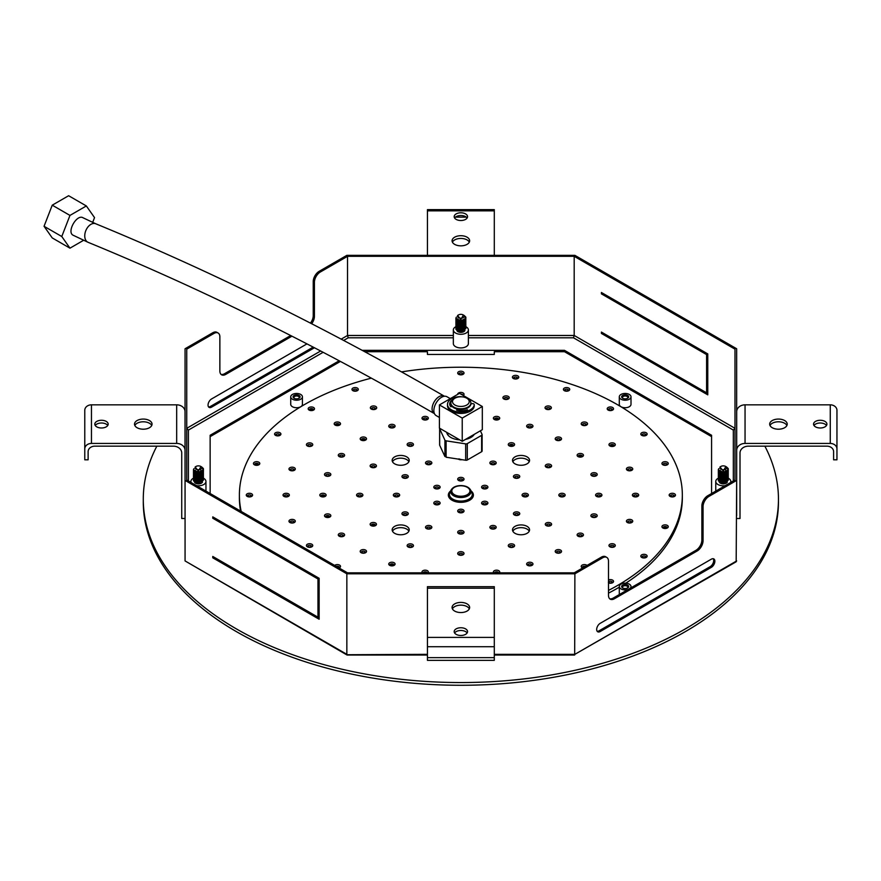 <?xml version="1.0" encoding="UTF-8"?>
<svg xmlns="http://www.w3.org/2000/svg" width="881" height="881" viewBox="0 0 881 881"><rect width="100%" height="100%" fill="white"/><g stroke="black" fill="none" stroke-linecap="round" stroke-linejoin="round"><path stroke-width="1.32" d="M459.651 439.806A14.206 8.204 180 0 1 450.819 437.439A14.206 8.204 180 0 1 446.711 432.34M474.286 434.333A14.206 8.204 180 0 1 465.531 439.388M439.707 428.298A1.674 0.969 0 0 0 439.619 428.607A1.674 0.969 0 0 0 439.674 428.86L444.916 440.159A1.674 0.969 0 0 0 446.105 440.841L465.675 443.87A1.674 0.969 0 0 0 467.293 443.617L481.621 435.346A1.674 0.969 0 0 0 482.105 434.663A1.674 0.969 0 0 0 482.05 434.421L480.376 430.809M444.916 441.524L446.105 440.841L446.105 457.217L465.675 460.245L465.675 443.87M482.05 450.797A1.674 0.969 180 0 1 482.105 451.039A1.674 0.969 180 0 1 481.621 451.722L467.293 460.003A1.674 0.969 180 0 1 465.675 460.245M439.674 428.86L439.674 445.235A1.674 0.969 180 0 1 439.619 444.982A1.674 0.969 180 0 1 439.674 444.74M439.674 445.235L444.916 456.534L444.916 440.159M454.948 398.201L453.77 398.884A10.032 5.793 0 0 0 450.83 402.98A10.032 5.793 0 0 0 457.03 408.332A10.032 5.793 0 0 0 467.954 407.077A10.032 5.793 0 0 0 470.895 402.98A10.032 5.793 0 0 0 467.954 398.884L466.776 398.201A8.358 4.823 0 0 0 454.948 398.201A8.358 4.823 0 0 0 454.959 405.029A8.358 4.823 0 0 0 466.776 405.029A8.358 4.823 0 0 0 466.776 398.201M470.872 403.322A10.032 5.793 180 0 1 470.895 403.663A10.032 5.793 180 0 1 467.954 407.76A10.032 5.793 180 0 1 457.03 409.004A10.032 5.793 180 0 1 450.83 403.663A10.032 5.793 180 0 1 450.852 403.322M450.907 405.7A10.032 5.793 0 0 0 450.863 406.791A10.869 6.277 180 0 1 451.468 400.525L451.7 400.624M461.38 396.802A1.674 0.969 0 0 0 460.378 396.626A13.369 7.72 0 0 0 447.493 404.346A13.369 7.72 0 0 0 460.62 412.066A13.369 7.72 0 0 0 474.231 404.621A1.674 0.969 0 0 0 473.383 403.751A1.674 0.969 0 0 0 471.643 403.784M467.47 409.764A10.869 6.277 180 0 1 456.622 410.117M474.231 404.621L474.231 405.987A13.369 7.72 180 0 1 460.62 413.431A13.369 7.72 180 0 1 447.493 405.712L447.493 404.346M462.228 418.09L482.314 406.493L459.508 393.322L439.41 404.919L462.228 418.09L462.228 441.293L439.41 428.122L439.41 404.919M482.314 406.493L482.314 429.697L462.228 441.293M451.435 401.009A10.869 6.277 120 0 0 450.786 401.218M439.41 417.473L436.106 415.557A10.869 6.277 -60 0 1 434.443 406.857A10.869 6.277 -60 0 1 441.535 397.276A10.869 6.277 -60 0 1 446.975 396.736L450.279 398.653M83.067 217.794C76.768 213.753 66.35 232.309 73.233 235.282L88.1 242.319A10.032 6.552 -67.7 0 1 84.906 233.894A10.032 6.552 -67.7 0 1 90.897 224.358A10.032 6.552 -67.7 0 1 95.721 223.763L83.067 217.794M92.648 222.464L94.531 217.607L86.349 205.956L69.962 215.416L61.78 236.515L69.962 248.167L83.508 240.348M69.962 215.416L52.243 205.174L68.619 195.725L86.349 205.956M52.243 205.174L44.05 226.285L52.243 237.925L69.962 248.167M61.78 236.515L44.05 226.285M447.966 435.082A12.951 7.477 180 0 1 447.911 434.366L447.911 433.034M621.645 396.835A3.513 2.026 0 0 0 622.669 398.267A3.513 2.026 0 0 0 627.635 398.267A3.513 2.026 0 0 0 626.49 394.963A3.513 2.026 0 0 0 621.645 396.835M625.147 393.455A5.848 3.381 180 0 1 631.005 396.835A5.848 3.381 180 0 1 625.147 400.216A5.848 3.381 180 0 1 619.299 396.835A5.848 3.381 180 0 1 625.147 393.455M293.065 396.835A3.513 2.026 0 0 0 294.089 398.267A3.513 2.026 0 0 0 299.055 398.267A3.513 2.026 0 0 0 297.921 394.963A3.513 2.026 0 0 0 293.065 396.835M296.578 393.455A5.848 3.381 180 0 1 302.425 396.835A5.848 3.381 180 0 1 296.578 400.216A5.848 3.381 180 0 1 290.73 396.835A5.848 3.381 180 0 1 296.578 393.455M621.645 586.537A3.513 2.026 0 0 0 622.669 587.968A3.513 2.026 0 0 0 627.635 587.968A3.513 2.026 0 0 0 626.49 584.665A3.513 2.026 0 0 0 621.645 586.537M628.23 589.411A5.848 3.381 180 0 1 622.305 589.488A5.848 3.381 180 0 1 619.299 586.537A5.848 3.381 180 0 1 625.147 583.156A5.848 3.381 180 0 1 631.005 586.537A5.848 3.381 180 0 1 630.124 588.31M778.452 499.197L778.452 501.928A317.589 183.358 180 0 1 460.862 685.275A317.589 183.358 180 0 1 143.284 501.928L143.284 499.197A317.589 183.358 0 0 0 460.862 682.555A317.589 183.358 0 0 0 778.452 499.197A317.589 183.358 0 0 0 764.873 446.16M619.365 594.532A5.848 3.381 180 0 1 619.299 594.047L619.299 586.537M631.005 396.835L631.005 404.346A5.848 3.381 180 0 1 625.147 407.727A5.848 3.381 180 0 1 619.299 404.346L619.299 396.835M302.425 396.835L302.425 404.346A5.848 3.381 180 0 1 296.578 407.727A5.848 3.381 180 0 1 290.73 404.346L290.73 396.835M737.353 408.993A317.589 183.358 0 0 0 736.659 408.277M185.065 408.277A317.589 183.358 0 0 0 184.371 408.993M156.851 446.16A317.589 183.358 0 0 0 143.284 499.197M623.01 588.145A2.676 1.542 180 0 1 622.482 587.22A2.676 1.542 180 0 1 625.147 585.678A2.676 1.542 180 0 1 627.823 587.22A2.676 1.542 180 0 1 627.294 588.145M294.43 398.443A2.676 1.542 180 0 1 293.902 397.518A2.676 1.542 180 0 1 296.578 395.976A2.676 1.542 180 0 1 299.254 397.518A2.676 1.542 180 0 1 298.725 398.443M623.01 398.443A2.676 1.542 180 0 1 622.482 397.518A2.676 1.542 180 0 1 625.147 395.976A2.676 1.542 180 0 1 627.823 397.518A2.676 1.542 180 0 1 627.294 398.443M723.29 465.873A3.348 1.927 180 0 1 725.658 466.434A3.348 1.927 180 0 1 725.658 469.166A3.348 1.927 180 0 1 720.922 469.166A3.348 1.927 180 0 1 720.922 466.434A3.348 1.927 180 0 1 723.29 465.873M726.186 466.754L728.158 469.859L723.29 472.348L718.279 469.804L718.764 468.659M726.605 478.405L720.438 478.901M724.81 482.942L719.634 481.279M719.656 481.191L726.957 482.171M721.759 483.702L723.29 483.625M723.29 480.894L725.515 481.301M725.933 481.455L726.605 481.775M720.449 479.914L723.29 479.528M728.191 479.407L728.301 480.035L723.29 483.273L718.279 480.718L718.422 480.09M718.444 480.035L718.929 479.407M718.984 479.352L719.986 478.724M720.107 478.669L723.29 478.163M723.29 476.797L725.801 477.304M725.933 477.359L727.078 477.987M727.155 478.042L727.794 478.669M727.827 478.724L728.18 479.352M728.191 478.042L728.301 478.669L723.29 481.907L718.279 479.352L718.422 478.724M728.191 476.676L728.301 477.304L723.29 480.541L718.279 477.987L718.422 477.359M720.438 474.452L725.504 474.474M725.933 474.628L726.605 474.958M728.191 475.311L728.301 475.938L723.29 479.176L718.279 476.621L718.422 475.993M718.444 475.938L718.929 475.311M728.191 473.945L728.301 474.573L723.29 477.81L718.279 475.255L718.422 474.628M718.444 474.573L718.929 473.945M720.449 473.086L723.29 472.701M720.449 471.72L725.801 471.853M725.933 471.897L727.078 472.524M727.155 472.579L727.794 473.207M727.827 473.262L728.18 473.89M728.191 472.579L728.301 473.207L723.29 476.445L718.279 473.89L718.422 473.262M718.444 473.207L718.929 472.579M718.984 472.524L719.986 471.897M725.669 470.432L727.078 471.159M727.155 471.214L727.794 471.842M727.827 471.897L728.18 472.524M728.191 471.214L728.301 471.842L723.29 475.079L718.279 472.524L718.422 471.897M718.444 471.842L718.929 471.214M718.984 471.17L720.184 470.454M728.18 469.804L728.301 470.487L723.29 473.714L718.279 471.17L718.422 470.531M720.922 466.434L719.997 466.974L723.29 471.016L725.823 466.545M728.158 469.859A5.011 2.896 0 0 0 728.301 469.166A5.011 2.896 0 0 0 728.158 468.483L726.583 466.985M718.279 469.848L723.29 472.458C726.902 472.029 728.521 470.707 728.158 468.483M718.279 471.214L723.29 473.824L728.301 470.586M720.306 470.509L719.645 470.806M718.279 472.579L723.29 475.189L728.301 471.897M718.279 473.945L723.29 476.555L728.301 473.262M718.279 475.311L723.29 477.92L728.301 474.628M718.279 476.676L723.29 479.286L728.301 476.048L728.18 475.366M723.29 475.542L720.548 475.883M720.107 476.048L719.05 476.676M718.984 476.731L718.467 477.359M718.444 477.414L718.279 478.097L723.29 480.652L728.301 477.359M718.279 479.407L723.29 482.006L728.301 478.724M718.279 480.773L723.29 483.372L728.301 480.145L728.18 479.462M723.29 480.993L720.559 481.345M720.107 481.5L719.215 481.995M724.16 483.812L723.29 483.724M460.862 314.363A3.348 1.927 180 0 1 463.23 314.935A3.348 1.927 180 0 1 463.23 317.656A3.348 1.927 180 0 1 458.494 317.656A3.348 1.927 180 0 1 458.494 314.935A3.348 1.927 180 0 1 460.862 314.363M463.758 315.244L465.73 318.349L460.862 320.849L455.851 318.294L456.336 317.149M458.131 330.056L462.943 330.045M458.131 331.421L462.954 331.399M459.331 332.192L460.862 332.115M460.862 329.384L463.087 329.791M463.505 329.946L464.177 330.265M458.021 328.404L460.862 328.018M465.774 327.897L465.873 328.525L460.862 331.763L455.851 329.208L455.995 328.58M456.017 328.525L456.501 327.897M456.556 327.842L457.569 327.214M457.691 327.159L460.862 326.653M460.862 325.287L463.373 325.794M463.505 325.849L464.661 326.477M464.728 326.532L465.366 327.159M465.41 327.214L465.752 327.842M465.774 326.532L465.873 327.159L460.862 330.397L455.851 327.842L455.995 327.214M465.774 325.166L465.873 325.794L460.862 329.031L455.851 326.477L455.995 325.849M458.021 322.942L463.087 322.964M463.505 323.118L464.188 323.448M465.774 323.801L465.873 324.428L460.862 327.666L455.851 325.111L455.995 324.483M456.017 324.428L456.501 323.801M465.774 322.435L465.873 323.063L460.862 326.3L455.851 323.745L455.995 323.118M456.017 323.063L456.501 322.435M457.691 321.697L460.862 321.191M465.774 321.069L465.873 321.697L460.862 324.935L455.851 322.38L455.995 321.752M456.017 321.697L456.501 321.069M456.556 321.014L457.569 320.387M458.021 320.21L460.862 319.836M465.774 319.704L465.873 320.343L460.862 323.569L455.851 321.014L455.995 320.387M456.017 320.343L456.501 319.704M456.556 319.66L457.757 318.944M465.752 318.294L465.873 318.977L460.862 322.204L455.851 319.66L455.995 319.021M458.494 314.935L457.569 315.464L460.862 319.506L463.395 315.035M465.73 318.349A5.011 2.896 0 0 0 465.873 317.656A5.011 2.896 0 0 0 465.73 316.973L464.155 315.475M455.851 318.393L460.862 320.948C464.474 320.519 466.093 319.197 465.73 316.973M455.851 319.704L460.862 322.314L465.873 319.021M457.878 318.999L457.228 319.296M455.851 321.069L460.862 323.679L465.873 320.387M455.851 322.435L460.862 325.045L465.873 321.752M455.851 323.801L460.862 326.411L465.873 323.118M455.851 325.166L460.862 327.776L465.873 324.538L465.752 323.856M455.851 326.532L460.862 329.142L465.873 325.849M455.851 327.897L460.862 330.496L465.873 327.214M455.851 329.263L460.862 331.862L465.873 328.58M460.862 329.483L458.131 329.835M457.691 329.99L456.799 330.485M198.434 465.873A3.348 1.927 180 0 1 200.802 466.434A3.348 1.927 180 0 1 200.802 469.166A3.348 1.927 180 0 1 196.078 469.166A3.348 1.927 180 0 1 196.078 466.434A3.348 1.927 180 0 1 198.434 465.873M201.331 466.754L203.313 469.859L198.434 472.348L193.424 469.804L193.908 468.659M196.904 483.702L198.434 483.625M198.434 480.894L200.659 481.301M201.088 481.455L201.749 481.775M195.593 479.914L198.434 479.528M203.346 479.407L203.456 480.035L198.434 483.273L193.424 480.718L193.567 480.09M193.6 480.035L194.084 479.407M194.139 479.352L195.142 478.724M195.263 478.669L198.434 478.163M198.434 476.797L200.956 477.304M201.088 477.359L202.234 477.987M202.3 478.042L202.938 478.669M202.982 478.724L203.324 479.352M203.346 478.042L203.456 478.669L198.434 481.907L193.424 479.352L193.567 478.724M203.346 476.676L203.456 477.304L198.434 480.541L193.424 477.987L193.567 477.359M195.593 474.452L200.659 474.474M201.088 474.628L201.76 474.958M203.346 475.311L203.456 475.938L198.434 479.176L193.424 476.621L193.567 475.993M193.6 475.938L194.084 475.311M203.346 473.945L203.456 474.573L198.434 477.81L193.424 475.255L193.567 474.628M193.6 474.573L194.084 473.945M195.593 473.086L198.434 472.701M203.346 472.579L203.456 473.207L198.434 476.445L193.424 473.89L193.567 473.262M193.6 473.207L194.084 472.579M194.139 472.524L195.142 471.897M195.593 471.72L198.434 471.335M200.824 470.432L202.234 471.159M202.3 471.214L202.938 471.842M202.982 471.897L203.324 472.524M203.346 471.214L203.456 471.842L198.434 475.079L193.424 472.524L193.567 471.897M193.6 471.842L194.084 471.214M194.139 471.17L195.329 470.454M203.335 469.804L203.456 470.487L198.434 473.714L193.424 471.17L193.567 470.531M196.078 466.434L195.142 466.974L198.434 471.016L200.967 466.545M203.313 469.859A5.011 2.896 0 0 0 203.456 469.166A5.011 2.896 0 0 0 203.313 468.483L201.727 466.985M193.424 469.848L198.434 472.458C202.046 472.029 203.676 470.707 203.313 468.483M193.424 471.214L198.434 473.824L203.456 470.586M195.45 470.509L194.8 470.806M193.424 472.579L198.434 475.189L203.456 471.897M193.424 473.945L198.434 476.555L203.456 473.262M193.424 475.311L198.434 477.92L203.456 474.628M193.424 476.676L198.434 479.286L203.456 475.993M198.434 475.542L195.703 475.883M193.424 478.042L198.434 480.652L203.456 477.359M193.424 479.407L198.434 482.006L203.456 478.724M193.424 480.773L198.434 483.372L203.456 480.09M198.434 480.993L195.714 481.345M195.263 481.5L194.371 481.995M199.315 483.812L198.434 483.724M711.584 493.514L711.584 435.269L564.501 350.341L564.501 351.706L711.584 436.635M364.712 351.706L427.439 351.706L427.439 354.437L494.296 354.437L494.296 351.706L494.296 354.437M494.296 351.706L564.501 351.706M564.501 350.341L362.179 350.341M210.141 436.635L340.396 361.43M210.141 493.514L210.141 435.269L339.163 360.781M346.85 255.347L574.886 255.347L736.659 348.755L736.659 480.409L708.963 496.399L707.773 495.717L734.985 480.002L734.985 349.151L574.192 256.316L347.532 256.316L320.321 272.02L319.142 271.348L346.85 255.347M601.404 293.858L602.582 293.175L707.773 353.909L707.773 394.853L601.404 333.436L601.404 332.071L706.595 392.805L706.595 354.591L601.404 293.858L601.404 292.492L707.773 353.909L706.595 354.591M707.773 392.122L706.595 391.439M601.404 333.436L602.582 332.754L707.773 393.488M574.192 654.726L736.175 561.781L736.659 480.409M347.532 572.848L574.192 572.848L601.404 557.133L602.582 557.816L574.886 573.806L346.85 573.806L185.065 480.409L185.065 348.755L212.773 332.754L213.951 333.436L186.739 349.151L186.739 480.002L347.532 572.848M212.773 518.237L213.951 517.554L319.142 578.288L319.142 619.233L212.773 557.816L212.773 556.451L317.964 617.185L317.964 578.971L212.773 518.237L212.773 516.872L319.142 578.288L317.964 578.971M319.142 616.502L317.964 615.819M212.773 557.816L213.951 557.133L319.142 617.867M320.64 351.001L186.739 428.309L186.739 349.151M719.975 479.98A4.174 2.412 180 0 1 721.759 479.209M722.277 479.11A4.174 2.412 180 0 1 723.929 479.066M724.49 479.143A4.174 2.412 180 0 1 726.01 479.616M727.376 481.94A4.174 2.412 180 0 1 723.951 483.834A4.174 2.412 180 0 1 719.667 482.656M728.235 478.185A7.522 4.339 180 0 1 730.812 481.455A7.522 4.339 180 0 1 730.558 482.568M725.217 485.651A7.522 4.339 180 0 1 715.768 481.455A7.522 4.339 180 0 1 718.279 478.218M457.845 328.283A4.174 2.412 180 0 1 459.331 327.699M459.849 327.6A4.174 2.412 180 0 1 461.501 327.556M462.062 327.633A4.174 2.412 180 0 1 463.582 328.106M464.959 330.43A4.174 2.412 180 0 1 461.523 332.324A4.174 2.412 180 0 1 457.25 331.157M465.818 326.675A7.522 4.339 180 0 1 468.384 329.946A7.522 4.339 180 0 1 460.862 334.284A7.522 4.339 180 0 1 453.341 329.946A7.522 4.339 180 0 1 455.851 326.708M195.13 479.98A4.174 2.412 180 0 1 196.904 479.209M197.432 479.11A4.174 2.412 180 0 1 199.073 479.066M199.646 479.143A4.174 2.412 180 0 1 201.154 479.616M202.531 481.94A4.174 2.412 180 0 1 199.106 483.834A4.174 2.412 180 0 1 194.822 482.656M203.39 478.185A7.522 4.339 180 0 1 205.956 481.455A7.522 4.339 180 0 1 196.518 485.651M191.166 482.568A7.522 4.339 180 0 1 190.913 481.455A7.522 4.339 180 0 1 193.435 478.218M613.22 598.078L695.957 550.306L697.135 550.988L614.398 598.761L613.22 598.078A8.358 4.823 -60 0 1 609.674 598.761M291.941 336.179L225.767 374.381L224.589 373.698L290.686 335.54M314.429 347.764L211.583 407.132L210.405 406.449L313.184 347.114M306.962 343.887L211.583 398.95A5.011 2.896 120 0 0 208.312 403.366A5.011 2.896 120 0 0 209.083 407.385A5.011 2.896 120 0 0 211.583 407.132M453.341 335.474L347.532 335.474L347.532 256.316M314.418 282.261L314.418 316.378L313.229 315.695L313.229 281.579L314.418 282.261A8.358 4.823 -60 0 1 320.321 272.02M311.665 323.745A8.358 4.823 120 0 0 314.418 316.378M213.951 333.436A8.358 4.823 -60 0 1 218.136 333.029A8.358 4.823 -60 0 1 219.865 336.85L219.865 370.967A8.358 4.823 120 0 0 221.594 374.799A8.358 4.823 120 0 0 225.767 374.381M614.398 598.761A8.358 4.823 120 0 1 610.225 599.168A8.358 4.823 120 0 1 608.496 595.347L608.496 561.23A8.358 4.823 -60 0 0 606.767 557.398L605.577 556.715A8.358 4.823 120 0 0 601.404 557.133M701.871 540.075L701.871 505.958L703.049 506.641L703.049 540.758L701.871 540.075A8.358 4.823 -60 0 1 695.957 550.306M711.319 567.364L600.225 631.512L599.036 630.829L710.141 566.681L711.319 567.364A5.011 2.896 120 0 0 714.601 562.948A5.011 2.896 120 0 0 713.83 558.928A5.011 2.896 120 0 0 711.319 559.182L600.225 623.319A5.011 2.896 120 0 0 596.944 627.746A5.011 2.896 120 0 0 597.714 631.765A5.011 2.896 120 0 0 600.225 631.512M703.049 506.641A8.358 4.823 -60 0 1 708.963 496.399M697.135 550.988A8.358 4.823 120 0 0 703.049 540.758M602.582 557.816A8.358 4.823 -60 0 1 606.767 557.398M574.676 655.012L574.886 573.806M346.85 573.806L346.85 654.33L185.065 560.933L185.065 480.409M210.405 406.449A5.011 2.896 -60 0 1 208.555 406.923M218.136 333.029L216.946 332.346A8.358 4.823 120 0 0 212.773 332.754M224.589 373.698A8.358 4.823 -60 0 1 221.043 374.381M313.229 315.695A8.358 4.823 -60 0 1 310.442 323.107M319.142 271.348A8.358 4.823 120 0 0 313.229 281.579M468.384 329.946L468.384 343.59A7.522 4.339 180 0 1 460.862 347.929A7.522 4.339 180 0 1 453.341 343.59L453.341 329.946M713.17 558.708A5.011 2.896 -60 0 1 713.236 562.816A5.011 2.896 -60 0 1 710.141 566.681M599.036 630.829A5.011 2.896 -60 0 1 597.197 631.292M707.773 495.717A8.358 4.823 120 0 0 701.871 505.958M734.985 480.002L734.985 428.309L733.322 430.071L733.322 480.971M734.985 428.309L574.192 335.474L574.192 256.316M91.459 443.429L91.459 404.831A6.685 5.462 180 0 0 84.774 410.293L84.774 448.892A6.685 5.462 0 0 1 91.459 443.429L176.674 443.429A8.358 6.828 -0 0 1 185.032 450.257L185.032 411.658A8.358 6.828 180 0 0 176.674 404.831L176.674 443.429M84.774 410.293L84.774 459.805L88.122 459.805L88.122 451.623L88.122 459.805M185.065 518.491L181.728 518.491L181.728 452.988A8.358 6.828 180 0 0 173.37 446.16L94.807 446.16A6.685 5.462 180 0 0 88.122 451.623M185.065 515.77L185.032 450.257M830.265 404.831L830.265 443.429A6.685 5.462 -0 0 1 836.95 448.892L836.95 410.293A6.685 5.462 180 0 0 830.265 404.831L745.051 404.831A8.358 6.828 180 0 0 736.692 411.658L736.692 450.257A8.358 6.828 -0 0 1 745.051 443.429L745.051 404.831M836.95 410.293L836.95 459.805L833.602 459.805L833.602 451.623L833.602 459.805M736.659 515.77L736.692 450.257M494.296 210.856L494.296 209.634L427.439 209.634L427.439 210.856L494.296 210.856L494.296 255.347M427.439 351.706L427.439 354.437M427.439 255.347L427.439 210.856M736.659 518.491L740.007 518.491L740.007 452.988A8.358 6.828 180 0 1 748.365 446.16L826.918 446.16A6.685 5.462 180 0 1 833.602 451.623M427.439 657.644L427.439 660.354L494.296 660.354L494.296 657.644L427.439 657.644L427.439 646.72L494.296 646.72L494.296 657.644M469.32 608.848A8.777 5.066 0 0 0 460.862 605.148A8.777 5.066 0 0 0 452.416 608.848M454.607 632.976A6.685 3.865 180 0 1 460.862 630.488A6.685 3.865 180 0 1 467.117 632.976M460.862 235.712A8.777 5.066 180 0 1 469.639 240.777A8.777 5.066 180 0 1 460.862 245.843A8.777 5.066 180 0 1 452.085 240.777A8.777 5.066 180 0 1 460.862 235.712M460.862 220.514A6.685 3.865 0 0 0 467.547 216.649A6.685 3.865 0 0 0 460.862 212.795A6.685 3.865 0 0 0 454.178 216.649A6.685 3.865 0 0 0 460.862 220.514M778.452 419.07A8.777 5.066 180 0 1 787.218 424.135A8.777 5.066 180 0 1 778.452 429.201A8.777 5.066 180 0 1 769.675 424.135A8.777 5.066 180 0 1 778.452 419.07M820.233 427.99A6.685 3.865 0 0 0 826.918 424.135A6.685 3.865 0 0 0 820.233 420.27A6.685 3.865 0 0 0 813.548 424.135A6.685 3.865 0 0 0 820.233 427.99M830.265 443.429L745.051 443.429M143.284 419.07A8.777 5.066 180 0 1 152.05 424.135A8.777 5.066 180 0 1 143.284 429.201A8.777 5.066 180 0 1 134.507 424.135A8.777 5.066 180 0 1 143.284 419.07M101.491 427.99A6.685 3.865 0 0 0 108.176 424.135A6.685 3.865 0 0 0 101.491 420.27A6.685 3.865 0 0 0 94.807 424.135A6.685 3.865 0 0 0 101.491 427.99M91.459 404.831L176.674 404.831M151.73 425.501A8.777 5.066 0 0 0 143.284 421.79A8.777 5.066 0 0 0 134.826 425.501M95.236 425.501A6.685 3.865 180 0 1 101.491 423.001A6.685 3.865 180 0 1 107.746 425.501M786.898 425.501A8.777 5.066 0 0 0 778.452 421.79A8.777 5.066 0 0 0 769.994 425.501M813.978 425.501A6.685 3.865 180 0 1 820.233 423.001A6.685 3.865 180 0 1 826.488 425.501M469.32 242.143A8.777 5.066 0 0 0 460.862 238.443A8.777 5.066 0 0 0 452.416 242.143M454.607 218.014A6.685 3.865 180 0 1 460.862 215.515A6.685 3.865 180 0 1 467.117 218.014M494.296 646.72L494.296 586.669L427.439 586.669L427.439 588.211L494.296 588.211M185.065 477.161L185.032 411.658M460.862 602.417A8.777 5.066 180 0 1 469.639 607.483A8.777 5.066 180 0 1 460.862 612.548A8.777 5.066 180 0 1 452.085 607.483A8.777 5.066 180 0 1 460.862 602.417M460.862 635.476A6.685 3.865 0 0 0 467.547 631.611A6.685 3.865 0 0 0 460.862 627.757A6.685 3.865 0 0 0 454.178 631.611A6.685 3.865 0 0 0 460.862 635.476M494.296 637.404L427.439 637.404L427.439 588.211M427.439 637.404L427.439 646.72M836.95 448.892L836.95 459.805M186.739 428.309L186.739 480.002L186.739 428.309L188.413 430.071L323.118 352.301M468.384 335.474L574.192 335.474L573.498 337.797L733.322 430.071M341.178 339.141L347.532 335.474L348.226 337.797L453.341 337.797M347.532 654.726L427.439 654.33M347.048 655.012L185.065 560.933M313.008 410.017A3.645 2.103 0 0 0 309.694 410.017M241.207 511.454A221.472 127.866 180 0 1 239.39 495.1A221.472 127.866 180 0 1 371.341 378.147M401.538 371.903A221.472 127.866 180 0 1 682.335 495.1A221.472 127.866 180 0 1 608.496 590.413M240.59 511.09A221.472 127.866 180 0 1 239.39 497.831L239.39 495.1M682.335 495.1L682.335 497.831A221.472 127.866 180 0 1 625.774 583.178M619.299 587.175A221.472 127.866 180 0 1 608.496 593.144M548.819 467.503A1.993 1.156 0 0 0 548.445 467.481A1.993 1.156 0 0 0 548.07 467.503M511.795 446.138A1.993 1.156 0 0 0 511.432 446.116A1.993 1.156 0 0 0 511.057 446.138M525.594 496.697A1.993 1.156 0 0 0 525.219 496.675A1.993 1.156 0 0 0 524.845 496.697M396.879 496.697A1.993 1.156 0 0 0 396.516 496.675A1.993 1.156 0 0 0 396.142 496.697M328.04 476.092A1.993 1.156 0 0 0 327.666 476.07A1.993 1.156 0 0 0 327.291 476.092M323.338 496.697A1.993 1.156 0 0 0 322.964 496.675A1.993 1.156 0 0 0 322.589 496.697M328.04 517.301A1.993 1.156 0 0 0 327.666 517.279A1.993 1.156 0 0 0 327.291 517.301M373.654 525.891A1.993 1.156 0 0 0 373.291 525.869A1.993 1.156 0 0 0 372.916 525.891M309.969 547.123A1.993 1.156 0 0 0 309.594 547.101A1.993 1.156 0 0 0 309.22 547.123M363.732 552.993A1.993 1.156 0 0 0 363.357 552.971A1.993 1.156 0 0 0 362.983 552.993M410.678 547.255A1.993 1.156 0 0 0 410.304 547.244A1.993 1.156 0 0 0 409.929 547.255M461.237 533.853A1.993 1.156 0 0 0 460.862 533.831A1.993 1.156 0 0 0 460.488 533.853M644.352 557.739A1.993 1.156 0 0 0 643.978 557.717A1.993 1.156 0 0 0 643.604 557.739M599.135 496.697A1.993 1.156 0 0 0 598.761 496.675A1.993 1.156 0 0 0 598.386 496.697M635.906 496.697A1.993 1.156 0 0 0 635.531 496.675A1.993 1.156 0 0 0 635.157 496.697M610.753 410.381A1.993 1.156 0 0 0 610.379 410.359A1.993 1.156 0 0 0 610.004 410.381M584.753 425.391A1.993 1.156 0 0 0 584.378 425.369A1.993 1.156 0 0 0 584.004 425.391M558.741 440.401A1.993 1.156 0 0 0 558.378 440.379A1.993 1.156 0 0 0 558.003 440.401M548.577 409.368A1.993 1.156 0 0 0 548.202 409.346A1.993 1.156 0 0 0 547.828 409.368M496.928 419.797A1.993 1.156 0 0 0 496.554 419.774A1.993 1.156 0 0 0 496.179 419.797M425.545 419.797A1.993 1.156 0 0 0 425.171 419.774A1.993 1.156 0 0 0 424.796 419.797M548.819 525.891A1.993 1.156 0 0 0 548.445 525.869A1.993 1.156 0 0 0 548.07 525.891M461.237 374.623A1.993 1.156 0 0 0 460.862 374.601A1.993 1.156 0 0 0 460.488 374.623M562.364 496.697A1.993 1.156 0 0 0 561.99 496.675A1.993 1.156 0 0 0 561.615 496.697M515.958 378.786A1.993 1.156 0 0 0 515.594 378.764A1.993 1.156 0 0 0 515.22 378.786M506.443 399.291A1.993 1.156 0 0 0 506.068 399.269A1.993 1.156 0 0 0 505.694 399.291M509.427 445.478A1.993 1.156 180 0 1 511.432 444.343A1.993 1.156 180 0 1 513.425 445.478L511.432 446.149L509.427 445.489M485.123 488.735A1.993 1.156 0 0 0 484.748 488.713A1.993 1.156 0 0 0 484.374 488.735M485.123 504.659A1.993 1.156 0 0 0 484.748 504.637A1.993 1.156 0 0 0 484.374 504.659M461.237 512.621A1.993 1.156 0 0 0 460.862 512.599A1.993 1.156 0 0 0 460.488 512.621M437.35 504.659A1.993 1.156 0 0 0 436.976 504.637A1.993 1.156 0 0 0 436.602 504.659M494.56 419.136A1.993 1.156 180 0 1 496.554 418.001A1.993 1.156 180 0 1 498.547 419.136L496.554 419.808L494.56 419.158M437.35 488.735A1.993 1.156 0 0 0 436.976 488.713A1.993 1.156 0 0 0 436.602 488.735M461.237 480.773A1.993 1.156 0 0 0 460.862 480.751A1.993 1.156 0 0 0 460.488 480.773M566.957 390.977A1.993 1.156 0 0 0 566.582 390.955A1.993 1.156 0 0 0 566.208 390.977M530.186 427.748A1.993 1.156 0 0 0 529.811 427.726A1.993 1.156 0 0 0 529.437 427.748M493.415 464.518A1.993 1.156 0 0 0 493.041 464.496A1.993 1.156 0 0 0 492.666 464.518M516.971 478.119A1.993 1.156 0 0 0 516.596 478.097A1.993 1.156 0 0 0 516.222 478.119M516.971 515.275A1.993 1.156 0 0 0 516.596 515.253A1.993 1.156 0 0 0 516.222 515.275M644.352 435.655A1.993 1.156 0 0 0 643.978 435.643A1.993 1.156 0 0 0 643.604 435.655M493.415 528.875A1.993 1.156 0 0 0 493.041 528.853A1.993 1.156 0 0 0 492.666 528.875M610.137 445.621A1.993 1.156 180 0 1 612.13 444.476A1.993 1.156 180 0 1 614.134 445.621L612.13 446.293L610.137 445.632M429.058 528.875A1.993 1.156 0 0 0 428.684 528.853A1.993 1.156 0 0 0 428.309 528.875M578.288 456.226A1.993 1.156 180 0 1 580.282 455.092A1.993 1.156 180 0 1 582.286 456.226L580.282 456.909L578.288 456.248M405.502 515.275A1.993 1.156 0 0 0 405.128 515.253A1.993 1.156 0 0 0 404.764 515.275M594.433 476.092A1.993 1.156 0 0 0 594.058 476.07A1.993 1.156 0 0 0 593.695 476.092M629.959 470.597A1.993 1.156 0 0 0 629.585 470.575A1.993 1.156 0 0 0 629.21 470.597M405.502 478.119A1.993 1.156 0 0 0 405.128 478.097A1.993 1.156 0 0 0 404.764 478.119M665.474 465.102A1.993 1.156 0 0 0 665.1 465.08A1.993 1.156 0 0 0 664.726 465.102M429.058 464.518A1.993 1.156 0 0 0 428.684 464.496A1.993 1.156 0 0 0 428.309 464.518M672.677 496.697A1.993 1.156 0 0 0 672.313 496.675A1.993 1.156 0 0 0 671.939 496.697M410.678 446.138A1.993 1.156 0 0 0 410.304 446.116A1.993 1.156 0 0 0 409.929 446.138M392.287 427.748A1.993 1.156 0 0 0 391.913 427.726A1.993 1.156 0 0 0 391.538 427.748M373.896 409.368A1.993 1.156 0 0 0 373.533 409.346A1.993 1.156 0 0 0 373.159 409.368M594.433 517.301A1.993 1.156 0 0 0 594.058 517.279A1.993 1.156 0 0 0 593.695 517.301M355.517 390.977A1.993 1.156 0 0 0 355.142 390.955A1.993 1.156 0 0 0 354.768 390.977M629.959 522.796A1.993 1.156 0 0 0 629.585 522.774A1.993 1.156 0 0 0 629.21 522.796M309.352 409.72A1.993 1.156 180 0 1 311.345 408.586A1.993 1.156 180 0 1 313.35 409.72L311.345 410.392L309.352 409.731M663.107 527.631A1.993 1.156 180 0 1 665.1 526.497A1.993 1.156 180 0 1 667.104 527.631L665.1 528.314L663.107 527.653M278.121 435.655A1.993 1.156 0 0 0 277.746 435.643A1.993 1.156 0 0 0 277.372 435.655M335.353 424.73A1.993 1.156 180 0 1 337.357 423.596A1.993 1.156 180 0 1 339.35 424.73L337.357 425.402L335.353 424.752M612.504 547.123A1.993 1.156 0 0 0 612.13 547.101A1.993 1.156 0 0 0 611.755 547.123M361.353 439.74A1.993 1.156 180 0 1 363.357 438.606A1.993 1.156 180 0 1 365.351 439.74L363.357 440.412L361.353 439.762M580.656 536.507A1.993 1.156 0 0 0 580.282 536.485A1.993 1.156 0 0 0 579.918 536.507M341.817 456.887A1.993 1.156 0 0 0 341.443 456.865A1.993 1.156 0 0 0 341.068 456.887M558.741 552.993A1.993 1.156 0 0 0 558.378 552.971A1.993 1.156 0 0 0 558.003 552.993M309.969 446.271A1.993 1.156 0 0 0 309.594 446.26A1.993 1.156 0 0 0 309.22 446.271M254.631 464.441A1.993 1.156 180 0 1 256.624 463.307A1.993 1.156 180 0 1 258.618 464.441L256.624 465.113L254.631 464.463M610.753 583.013A1.993 1.156 0 0 0 610.379 583.002A1.993 1.156 0 0 0 610.004 583.013M292.514 470.597A1.993 1.156 0 0 0 292.14 470.575A1.993 1.156 0 0 0 291.776 470.597M373.654 467.503A1.993 1.156 0 0 0 373.291 467.481A1.993 1.156 0 0 0 372.916 467.503M360.109 496.697A1.993 1.156 0 0 0 359.734 496.675A1.993 1.156 0 0 0 359.36 496.697M320.97 496.036A1.993 1.156 180 0 1 322.964 494.902A1.993 1.156 180 0 1 324.957 496.036L322.964 496.719L320.97 496.058M286.567 496.697A1.993 1.156 0 0 0 286.193 496.675A1.993 1.156 0 0 0 285.818 496.697M530.186 565.646A1.993 1.156 0 0 0 529.811 565.624A1.993 1.156 0 0 0 529.437 565.646M249.797 496.697A1.993 1.156 0 0 0 249.422 496.675A1.993 1.156 0 0 0 249.048 496.697M511.795 547.255A1.993 1.156 0 0 0 511.432 547.244A1.993 1.156 0 0 0 511.057 547.255M292.514 522.796A1.993 1.156 0 0 0 292.14 522.774A1.993 1.156 0 0 0 291.776 522.796M325.673 516.64A1.993 1.156 180 0 1 327.666 515.506A1.993 1.156 180 0 1 329.659 516.64L327.666 517.323L325.673 516.662M461.237 555.085A1.993 1.156 0 0 0 460.862 555.063A1.993 1.156 0 0 0 460.488 555.085M371.286 525.23A1.993 1.156 180 0 1 373.291 524.096A1.993 1.156 180 0 1 375.284 525.23L373.291 525.902L371.286 525.252M341.817 536.507A1.993 1.156 0 0 0 341.443 536.485A1.993 1.156 0 0 0 341.068 536.507M389.92 564.985A1.993 1.156 180 0 1 391.913 563.851A1.993 1.156 180 0 1 393.906 564.985L391.913 565.657L389.92 565.007M408.883 531.21A8.524 4.923 0 0 0 400.69 527.653A8.524 4.923 0 0 0 392.497 531.21M400.69 534.767A8.524 4.923 180 0 1 392.166 529.844A8.524 4.923 180 0 1 400.69 524.922A8.524 4.923 180 0 1 409.213 529.844A8.524 4.923 180 0 1 400.69 534.767M408.883 461.721A8.524 4.923 0 0 0 400.69 458.164A8.524 4.923 0 0 0 392.497 461.721M400.69 465.278A8.524 4.923 180 0 1 392.166 460.356A8.524 4.923 180 0 1 400.69 455.433A8.524 4.923 180 0 1 409.213 460.356A8.524 4.923 180 0 1 400.69 465.278M529.228 461.721A8.524 4.923 0 0 0 521.034 458.164A8.524 4.923 0 0 0 512.852 461.721M521.034 465.278A8.524 4.923 180 0 1 512.511 460.356A8.524 4.923 180 0 1 521.034 455.433A8.524 4.923 180 0 1 529.558 460.356A8.524 4.923 180 0 1 521.034 465.278M529.228 531.21A8.524 4.923 0 0 0 521.034 527.653A8.524 4.923 0 0 0 512.852 531.21M521.034 534.767A8.524 4.923 180 0 1 512.511 529.844A8.524 4.923 180 0 1 521.034 524.922A8.524 4.923 180 0 1 529.558 529.844A8.524 4.923 180 0 1 521.034 534.767M309.451 409.379A4.141 2.39 180 0 1 313.251 409.379M467.293 460.003L467.293 443.617M481.621 435.346L481.621 451.722M434.432 413.63L434.157 413.475A10.032 5.793 -60 0 1 432.626 405.436A10.032 5.793 -60 0 1 439.179 396.593A10.032 5.793 -60 0 1 444.189 396.098C327.468 328.723 211.319 271.282 95.721 223.763M736.659 560.933L574.886 654.33L494.296 654.33M468.384 337.797L573.498 337.797M343.645 340.44L348.226 337.797M188.413 480.971L188.413 430.071M455.444 217.122L466.28 217.122M548.445 524.096A1.993 1.156 180 0 1 550.438 525.23L548.445 525.902L546.44 525.219A1.993 1.156 180 0 1 548.445 524.096M548.445 526.122A3.172 1.828 0 0 0 551.187 523.38A3.172 1.828 0 0 0 545.702 523.38A3.172 1.828 0 0 0 548.445 526.122M460.862 372.828A1.993 1.156 180 0 1 462.855 373.962L460.862 374.634L458.869 373.985A1.993 1.156 180 0 1 460.862 372.828M460.862 374.854A3.172 1.828 0 0 0 463.604 372.112A3.172 1.828 0 0 0 458.12 372.112A3.172 1.828 0 0 0 460.862 374.854M561.99 494.902A1.993 1.156 180 0 1 563.983 496.036L561.99 496.719L559.986 496.036A1.993 1.156 180 0 1 561.99 494.902M561.99 496.928A3.172 1.828 0 0 0 564.732 494.186A3.172 1.828 0 0 0 559.248 494.186A3.172 1.828 0 0 0 561.99 496.928M515.594 376.991A1.993 1.156 180 0 1 517.587 378.125L515.594 378.797L513.59 378.114A1.993 1.156 180 0 1 515.594 376.991M515.594 379.017A3.172 1.828 0 0 0 518.336 376.264A3.172 1.828 0 0 0 512.852 376.264A3.172 1.828 0 0 0 515.594 379.017M548.445 465.708A1.993 1.156 180 0 1 550.438 466.842L548.445 467.525L546.44 466.842A1.993 1.156 180 0 1 548.445 465.708M548.445 467.734A3.172 1.828 0 0 0 551.187 464.992A3.172 1.828 0 0 0 545.702 464.992A3.172 1.828 0 0 0 548.445 467.734M506.068 397.496A1.993 1.156 180 0 1 508.073 398.63L506.068 399.302L504.075 398.641A1.993 1.156 180 0 1 506.068 397.496M506.068 399.522A3.172 1.828 0 0 0 508.811 396.78A3.172 1.828 0 0 0 503.326 396.78A3.172 1.828 0 0 0 506.068 399.522M511.432 446.37A3.172 1.828 0 0 0 514.174 443.628A3.172 1.828 0 0 0 508.689 443.628A3.172 1.828 0 0 0 511.432 446.37M460.785 394.06A1.993 1.156 180 0 1 460.862 394.06A1.993 1.156 180 0 1 462.855 395.195L462.833 395.239M463.23 395.47A3.172 1.828 0 0 0 461.908 392.53A3.172 1.828 0 0 0 457.702 394.358M484.748 486.94A1.993 1.156 180 0 1 486.741 488.074L484.748 488.757L482.744 488.074A1.993 1.156 180 0 1 484.748 486.94M484.748 488.966A3.172 1.828 0 0 0 487.49 486.224A3.172 1.828 0 0 0 482.006 486.224A3.172 1.828 0 0 0 484.748 488.966M484.748 502.864A1.993 1.156 180 0 1 486.741 503.998L484.748 504.67L482.744 503.987A1.993 1.156 180 0 1 484.748 502.864M484.748 504.89A3.172 1.828 0 0 0 487.49 502.148A3.172 1.828 0 0 0 482.006 502.148A3.172 1.828 0 0 0 484.748 504.89M425.171 418.001A1.993 1.156 180 0 1 427.164 419.136L425.171 419.808L423.177 419.125A1.993 1.156 180 0 1 425.171 418.001M425.171 420.028A3.172 1.828 0 0 0 427.913 417.286A3.172 1.828 0 0 0 422.428 417.286A3.172 1.828 0 0 0 425.171 420.028M460.862 510.826A1.993 1.156 180 0 1 462.855 511.96L460.862 512.632L458.869 511.949A1.993 1.156 180 0 1 460.862 510.826M460.862 512.852A3.172 1.828 0 0 0 463.604 510.11A3.172 1.828 0 0 0 458.12 510.11A3.172 1.828 0 0 0 460.862 512.852M436.976 502.864A1.993 1.156 180 0 1 438.98 503.998L436.976 504.67L434.983 503.987A1.993 1.156 180 0 1 436.976 502.864M436.976 504.89A3.172 1.828 0 0 0 439.718 502.148A3.172 1.828 0 0 0 434.234 502.148A3.172 1.828 0 0 0 436.976 504.89M496.554 420.028A3.172 1.828 0 0 0 499.296 417.286A3.172 1.828 0 0 0 493.812 417.286A3.172 1.828 0 0 0 496.554 420.028M436.976 486.94A1.993 1.156 180 0 1 438.98 488.074L436.976 488.757L434.983 488.074A1.993 1.156 180 0 1 436.976 486.94M436.976 488.966A3.172 1.828 0 0 0 439.718 486.224A3.172 1.828 0 0 0 434.234 486.224A3.172 1.828 0 0 0 436.976 488.966M548.202 407.573A1.993 1.156 180 0 1 550.196 408.707L548.202 409.379L546.198 408.718A1.993 1.156 180 0 1 548.202 407.573M548.202 409.599A3.172 1.828 0 0 0 550.944 406.846A3.172 1.828 0 0 0 545.46 406.846A3.172 1.828 0 0 0 548.202 409.599M460.862 478.978A1.993 1.156 180 0 1 462.855 480.112L460.862 480.795L458.869 480.112A1.993 1.156 180 0 1 460.862 478.978M460.862 481.004A3.172 1.828 0 0 0 463.604 478.262A3.172 1.828 0 0 0 458.12 478.262A3.172 1.828 0 0 0 460.862 481.004M566.582 389.182A1.993 1.156 180 0 1 568.586 390.316L566.582 390.988L564.589 390.338A1.993 1.156 180 0 1 566.582 389.182M566.582 391.208A3.172 1.828 0 0 0 569.324 388.466A3.172 1.828 0 0 0 563.84 388.466A3.172 1.828 0 0 0 566.582 391.208M458.45 459.133A3.172 1.828 0 0 0 460.862 459.772A3.172 1.828 0 0 0 461.93 459.673M529.811 425.952A1.993 1.156 180 0 1 531.805 427.087L529.811 427.77L527.818 427.087A1.993 1.156 180 0 1 529.811 425.952M529.811 427.979A3.172 1.828 0 0 0 532.553 425.237A3.172 1.828 0 0 0 527.069 425.237A3.172 1.828 0 0 0 529.811 427.979M493.041 462.723A1.993 1.156 180 0 1 495.034 463.858L493.041 464.54L491.036 463.858A1.993 1.156 180 0 1 493.041 462.723M493.041 464.75A3.172 1.828 0 0 0 495.783 462.007A3.172 1.828 0 0 0 490.299 462.007A3.172 1.828 0 0 0 493.041 464.75M558.378 438.606A1.993 1.156 180 0 1 560.371 439.74L558.378 440.412L556.374 439.74A1.993 1.156 180 0 1 558.378 438.606M558.378 440.632A3.172 1.828 0 0 0 561.12 437.89A3.172 1.828 0 0 0 555.636 437.89A3.172 1.828 0 0 0 558.378 440.632M516.596 476.324A1.993 1.156 180 0 1 518.59 477.458L516.596 478.141L514.592 477.458A1.993 1.156 180 0 1 516.596 476.324M516.596 478.35A3.172 1.828 0 0 0 519.338 475.608A3.172 1.828 0 0 0 513.854 475.608A3.172 1.828 0 0 0 516.596 478.35M584.378 423.596A1.993 1.156 180 0 1 586.372 424.73L584.378 425.402L582.374 424.752A1.993 1.156 180 0 1 584.378 423.596M584.378 425.622A3.172 1.828 0 0 0 587.12 422.88A3.172 1.828 0 0 0 581.636 422.88A3.172 1.828 0 0 0 584.378 425.622M525.219 494.902A1.993 1.156 180 0 1 527.212 496.036L525.219 496.719L523.215 496.036A1.993 1.156 180 0 1 525.219 494.902M525.219 496.928A3.172 1.828 0 0 0 527.961 494.186A3.172 1.828 0 0 0 522.477 494.186A3.172 1.828 0 0 0 525.219 496.928M610.379 408.586A1.993 1.156 180 0 1 612.372 409.72L610.379 410.392L608.375 409.709A1.993 1.156 180 0 1 610.379 408.586M610.379 410.612A3.172 1.828 0 0 0 613.121 407.87A3.172 1.828 0 0 0 607.637 407.87A3.172 1.828 0 0 0 610.379 410.612M516.596 513.48A1.993 1.156 180 0 1 518.59 514.614L516.596 515.286L514.592 514.603A1.993 1.156 180 0 1 516.596 513.48M516.596 515.506A3.172 1.828 0 0 0 519.338 512.764A3.172 1.828 0 0 0 513.854 512.764A3.172 1.828 0 0 0 516.596 515.506M643.978 433.859A1.993 1.156 180 0 1 645.971 435.005L643.978 435.677L641.985 434.994A1.993 1.156 180 0 1 643.978 433.859M643.978 435.886A3.172 1.828 0 0 0 646.72 433.144A3.172 1.828 0 0 0 641.236 433.144A3.172 1.828 0 0 0 643.978 435.886M493.041 527.08A1.993 1.156 180 0 1 495.034 528.215L493.041 528.886L491.036 528.204A1.993 1.156 180 0 1 493.041 527.08M493.041 529.107A3.172 1.828 0 0 0 495.783 526.364A3.172 1.828 0 0 0 490.299 526.364A3.172 1.828 0 0 0 493.041 529.107M612.13 446.502A3.172 1.828 0 0 0 614.872 443.76A3.172 1.828 0 0 0 609.388 443.76A3.172 1.828 0 0 0 612.13 446.502M428.684 527.08A1.993 1.156 180 0 1 430.688 528.215L428.684 528.886L426.69 528.204A1.993 1.156 180 0 1 428.684 527.08M428.684 529.107A3.172 1.828 0 0 0 431.426 526.364A3.172 1.828 0 0 0 425.941 526.364A3.172 1.828 0 0 0 428.684 529.107M580.282 457.118A3.172 1.828 0 0 0 583.035 454.376A3.172 1.828 0 0 0 577.54 454.376A3.172 1.828 0 0 0 580.282 457.118M405.128 513.48A1.993 1.156 180 0 1 407.132 514.614L405.128 515.286L403.135 514.603A1.993 1.156 180 0 1 405.128 513.48M405.128 515.506A3.172 1.828 0 0 0 407.87 512.764A3.172 1.828 0 0 0 402.386 512.764A3.172 1.828 0 0 0 405.128 515.506M594.058 474.297A1.993 1.156 180 0 1 596.063 475.432L594.058 476.103L592.065 475.421A1.993 1.156 180 0 1 594.058 474.297M594.058 476.324A3.172 1.828 0 0 0 596.8 473.582A3.172 1.828 0 0 0 591.316 473.582A3.172 1.828 0 0 0 594.058 476.324M396.516 494.902A1.993 1.156 180 0 1 398.509 496.036L396.516 496.719L394.512 496.036A1.993 1.156 180 0 1 396.516 494.902M396.516 496.928A3.172 1.828 0 0 0 399.258 494.186A3.172 1.828 0 0 0 393.774 494.186A3.172 1.828 0 0 0 396.516 496.928M629.585 468.802A1.993 1.156 180 0 1 631.578 469.936L629.585 470.608L627.591 469.958A1.993 1.156 180 0 1 629.585 468.802M629.585 470.828A3.172 1.828 0 0 0 632.327 468.086A3.172 1.828 0 0 0 626.843 468.086A3.172 1.828 0 0 0 629.585 470.828M405.128 476.324A1.993 1.156 180 0 1 407.132 477.458L405.128 478.141L403.135 477.458A1.993 1.156 180 0 1 405.128 476.324M405.128 478.35A3.172 1.828 0 0 0 407.87 475.608A3.172 1.828 0 0 0 402.386 475.608A3.172 1.828 0 0 0 405.128 478.35M665.1 463.307A1.993 1.156 180 0 1 667.104 464.441L665.1 465.113L663.107 464.43A1.993 1.156 180 0 1 665.1 463.307M665.1 465.333A3.172 1.828 0 0 0 667.842 462.591A3.172 1.828 0 0 0 662.358 462.591A3.172 1.828 0 0 0 665.1 465.333M428.684 462.723A1.993 1.156 180 0 1 430.688 463.858L428.684 464.54L426.69 463.858A1.993 1.156 180 0 1 428.684 462.723M428.684 464.75A3.172 1.828 0 0 0 431.426 462.007A3.172 1.828 0 0 0 425.941 462.007A3.172 1.828 0 0 0 428.684 464.75M672.313 494.902A1.993 1.156 180 0 1 674.306 496.036L672.313 496.719L670.309 496.036A1.993 1.156 180 0 1 672.313 494.902M672.313 496.928A3.172 1.828 0 0 0 675.055 494.186A3.172 1.828 0 0 0 669.571 494.186A3.172 1.828 0 0 0 672.313 496.928M410.304 444.343A1.993 1.156 180 0 1 412.297 445.478L410.304 446.149L408.299 445.467A1.993 1.156 180 0 1 410.304 444.343M410.304 446.37A3.172 1.828 0 0 0 413.046 443.628A3.172 1.828 0 0 0 407.562 443.628A3.172 1.828 0 0 0 410.304 446.37M635.531 494.902A1.993 1.156 180 0 1 637.536 496.036L635.531 496.719L633.538 496.036A1.993 1.156 180 0 1 635.531 494.902M635.531 496.928A3.172 1.828 0 0 0 638.273 494.186A3.172 1.828 0 0 0 632.789 494.186A3.172 1.828 0 0 0 635.531 496.928M391.913 425.952A1.993 1.156 180 0 1 393.906 427.087L391.913 427.77L389.92 427.087A1.993 1.156 180 0 1 391.913 425.952M391.913 427.979A3.172 1.828 0 0 0 394.655 425.237A3.172 1.828 0 0 0 389.171 425.237A3.172 1.828 0 0 0 391.913 427.979M598.761 494.902A1.993 1.156 180 0 1 600.754 496.036L598.761 496.719L596.767 496.036A1.993 1.156 180 0 1 598.761 494.902M598.761 496.928A3.172 1.828 0 0 0 601.503 494.186A3.172 1.828 0 0 0 596.019 494.186A3.172 1.828 0 0 0 598.761 496.928M373.533 407.573A1.993 1.156 180 0 1 375.526 408.707L373.533 409.379L371.529 408.718A1.993 1.156 180 0 1 373.533 407.573M373.533 409.599A3.172 1.828 0 0 0 376.275 406.846A3.172 1.828 0 0 0 370.791 406.846A3.172 1.828 0 0 0 373.533 409.599M594.058 515.506A1.993 1.156 180 0 1 596.063 516.64L594.058 517.323L592.065 516.64A1.993 1.156 180 0 1 594.058 515.506M594.058 517.532A3.172 1.828 0 0 0 596.8 514.79A3.172 1.828 0 0 0 591.316 514.79A3.172 1.828 0 0 0 594.058 517.532M355.142 389.182A1.993 1.156 180 0 1 357.135 390.316L355.142 390.988L353.149 390.338A1.993 1.156 180 0 1 355.142 389.182M355.142 391.208A3.172 1.828 0 0 0 357.884 388.466A3.172 1.828 0 0 0 352.4 388.466A3.172 1.828 0 0 0 355.142 391.208M629.585 521.001A1.993 1.156 180 0 1 631.578 522.136L629.585 522.818L627.58 522.136A1.993 1.156 180 0 1 629.585 521.001M629.585 523.028A3.172 1.828 0 0 0 632.327 520.286A3.172 1.828 0 0 0 626.843 520.286A3.172 1.828 0 0 0 629.585 523.028M311.345 410.612A3.172 1.828 0 0 0 314.088 407.87A3.172 1.828 0 0 0 308.603 407.87A3.172 1.828 0 0 0 311.345 410.612M665.1 528.523A3.172 1.828 0 0 0 667.842 525.781A3.172 1.828 0 0 0 662.358 525.781A3.172 1.828 0 0 0 665.1 528.523M277.746 433.859A1.993 1.156 180 0 1 279.74 435.005L277.746 435.677L275.753 434.994A1.993 1.156 180 0 1 277.746 433.859M277.746 435.886A3.172 1.828 0 0 0 280.488 433.144A3.172 1.828 0 0 0 275.004 433.144A3.172 1.828 0 0 0 277.746 435.886M643.978 555.944A1.993 1.156 180 0 1 645.971 557.078L643.978 557.75L641.985 557.067A1.993 1.156 180 0 1 643.978 555.944M643.978 557.97A3.172 1.828 0 0 0 646.72 555.228A3.172 1.828 0 0 0 641.236 555.228A3.172 1.828 0 0 0 643.978 557.97M337.357 425.622A3.172 1.828 0 0 0 340.099 422.88A3.172 1.828 0 0 0 334.615 422.88A3.172 1.828 0 0 0 337.357 425.622M612.13 545.328A1.993 1.156 180 0 1 614.134 546.462L612.13 547.134L610.137 546.451A1.993 1.156 180 0 1 612.13 545.328M612.13 547.354A3.172 1.828 0 0 0 614.872 544.612A3.172 1.828 0 0 0 609.388 544.612A3.172 1.828 0 0 0 612.13 547.354M363.357 440.632A3.172 1.828 0 0 0 366.1 437.89A3.172 1.828 0 0 0 360.615 437.89A3.172 1.828 0 0 0 363.357 440.632M580.282 534.712A1.993 1.156 180 0 1 582.286 535.846L580.282 536.518L578.288 535.868A1.993 1.156 180 0 1 580.282 534.712M580.282 536.738A3.172 1.828 0 0 0 583.035 533.996A3.172 1.828 0 0 0 577.54 533.996A3.172 1.828 0 0 0 580.282 536.738M341.443 455.092A1.993 1.156 180 0 1 343.436 456.226L341.443 456.909L339.438 456.226A1.993 1.156 180 0 1 341.443 455.092M341.443 457.118A3.172 1.828 0 0 0 344.185 454.376A3.172 1.828 0 0 0 338.7 454.376A3.172 1.828 0 0 0 341.443 457.118M558.378 551.198A1.993 1.156 180 0 1 560.371 552.332L558.378 553.015L556.374 552.332A1.993 1.156 180 0 1 558.378 551.198M558.378 553.224A3.172 1.828 0 0 0 561.12 550.482A3.172 1.828 0 0 0 555.636 550.482A3.172 1.828 0 0 0 558.378 553.224M309.594 444.476A1.993 1.156 180 0 1 311.588 445.621L309.594 446.293L307.59 445.61A1.993 1.156 180 0 1 309.594 444.476M309.594 446.502A3.172 1.828 0 0 0 312.337 443.76A3.172 1.828 0 0 0 306.852 443.76A3.172 1.828 0 0 0 309.594 446.502M582.98 567.771L582.374 567.342A1.993 1.156 180 0 1 584.378 566.208A1.993 1.156 180 0 1 585.391 566.373M587.043 565.426A3.172 1.828 0 0 0 582.132 565.117A3.172 1.828 0 0 0 582.671 567.948M256.624 465.333A3.172 1.828 0 0 0 259.366 462.591A3.172 1.828 0 0 0 253.882 462.591A3.172 1.828 0 0 0 256.624 465.333M608.496 581.989A1.993 1.156 180 0 1 610.379 581.229A1.993 1.156 180 0 1 612.372 582.363L610.379 583.035L608.375 582.352M608.496 582.892A3.172 1.828 0 0 0 610.379 583.244A3.172 1.828 0 0 0 613.385 580.843A3.172 1.828 0 0 0 608.496 579.951M292.14 468.802A1.993 1.156 180 0 1 294.144 469.936L292.14 470.608L290.146 469.958A1.993 1.156 180 0 1 292.14 468.802M292.14 470.828A3.172 1.828 0 0 0 294.882 468.086A3.172 1.828 0 0 0 289.397 468.086A3.172 1.828 0 0 0 292.14 470.828M325.673 475.432A1.993 1.156 180 0 1 327.666 474.297A1.993 1.156 180 0 1 329.659 475.432L327.666 476.103L325.673 475.454M327.666 476.324A3.172 1.828 0 0 0 330.408 473.582A3.172 1.828 0 0 0 324.924 473.582A3.172 1.828 0 0 0 327.666 476.324M373.291 465.708A1.993 1.156 180 0 1 375.284 466.842L373.291 467.525L371.286 466.842A1.993 1.156 180 0 1 373.291 465.708M373.291 467.734A3.172 1.828 0 0 0 376.033 464.992A3.172 1.828 0 0 0 370.549 464.992A3.172 1.828 0 0 0 373.291 467.734M359.734 494.902A1.993 1.156 180 0 1 361.739 496.036L359.734 496.719L357.741 496.036A1.993 1.156 180 0 1 359.734 494.902M359.734 496.928A3.172 1.828 0 0 0 362.476 494.186A3.172 1.828 0 0 0 356.992 494.186A3.172 1.828 0 0 0 359.734 496.928M322.964 496.928A3.172 1.828 0 0 0 325.706 494.186A3.172 1.828 0 0 0 320.221 494.186A3.172 1.828 0 0 0 322.964 496.928M494.571 572.848A1.993 1.156 180 0 1 496.554 571.802A1.993 1.156 180 0 1 498.536 572.848M499.362 572.848A3.172 1.828 0 0 0 496.554 570.172A3.172 1.828 0 0 0 493.745 572.848M286.193 494.902A1.993 1.156 180 0 1 288.186 496.036L286.193 496.719L284.189 496.036A1.993 1.156 180 0 1 286.193 494.902M286.193 496.928A3.172 1.828 0 0 0 288.935 494.186A3.172 1.828 0 0 0 283.451 494.186A3.172 1.828 0 0 0 286.193 496.928M529.811 563.851A1.993 1.156 180 0 1 531.805 564.985L529.811 565.657L527.818 564.974A1.993 1.156 180 0 1 529.811 563.851M529.811 565.877A3.172 1.828 0 0 0 532.553 563.135A3.172 1.828 0 0 0 527.069 563.135A3.172 1.828 0 0 0 529.811 565.877M249.422 494.902A1.993 1.156 180 0 1 251.415 496.036L249.422 496.719L247.418 496.036A1.993 1.156 180 0 1 249.422 494.902M249.422 496.928A3.172 1.828 0 0 0 252.164 494.186A3.172 1.828 0 0 0 246.68 494.186A3.172 1.828 0 0 0 249.422 496.928M511.432 545.46A1.993 1.156 180 0 1 513.425 546.605L511.432 547.277L509.427 546.594A1.993 1.156 180 0 1 511.432 545.46M511.432 547.486A3.172 1.828 0 0 0 514.174 544.744A3.172 1.828 0 0 0 508.689 544.744A3.172 1.828 0 0 0 511.432 547.486M292.14 521.001A1.993 1.156 180 0 1 294.144 522.136L292.14 522.818L290.146 522.136A1.993 1.156 180 0 1 292.14 521.001M292.14 523.028A3.172 1.828 0 0 0 294.882 520.286A3.172 1.828 0 0 0 289.397 520.286A3.172 1.828 0 0 0 292.14 523.028M327.666 517.532A3.172 1.828 0 0 0 330.408 514.79A3.172 1.828 0 0 0 324.924 514.79A3.172 1.828 0 0 0 327.666 517.532M460.862 553.29A1.993 1.156 180 0 1 462.855 554.424L460.862 555.096L458.869 554.413A1.993 1.156 180 0 1 460.862 553.29M460.862 555.316A3.172 1.828 0 0 0 463.604 552.574A3.172 1.828 0 0 0 458.12 552.574A3.172 1.828 0 0 0 460.862 555.316M373.291 526.122A3.172 1.828 0 0 0 376.033 523.38A3.172 1.828 0 0 0 370.549 523.38A3.172 1.828 0 0 0 373.291 526.122M460.862 532.058A1.993 1.156 180 0 1 462.855 533.192L460.862 533.864L458.869 533.181A1.993 1.156 180 0 1 460.862 532.058M460.862 534.084A3.172 1.828 0 0 0 463.604 531.342A3.172 1.828 0 0 0 458.12 531.342A3.172 1.828 0 0 0 460.862 534.084M341.443 534.712A1.993 1.156 180 0 1 343.436 535.846L341.443 536.518L339.438 535.868A1.993 1.156 180 0 1 341.443 534.712M341.443 536.738A3.172 1.828 0 0 0 344.185 533.996A3.172 1.828 0 0 0 338.7 533.996A3.172 1.828 0 0 0 341.443 536.738M423.188 572.848A1.993 1.156 180 0 1 425.171 571.802A1.993 1.156 180 0 1 427.164 572.848M427.99 572.848A3.172 1.828 0 0 0 425.171 570.172A3.172 1.828 0 0 0 422.362 572.848M309.594 545.328A1.993 1.156 180 0 1 311.588 546.462L309.594 547.134L307.59 546.451A1.993 1.156 180 0 1 309.594 545.328M309.594 547.354A3.172 1.828 0 0 0 312.337 544.612A3.172 1.828 0 0 0 306.852 544.612A3.172 1.828 0 0 0 309.594 547.354M336.333 566.373A1.993 1.156 180 0 1 337.357 566.208A1.993 1.156 180 0 1 339.35 567.342L338.745 567.771M339.064 567.948A3.172 1.828 0 0 0 339.592 565.117A3.172 1.828 0 0 0 334.681 565.426M363.357 551.198A1.993 1.156 180 0 1 365.351 552.332L363.357 553.015L361.353 552.332A1.993 1.156 180 0 1 363.357 551.198M363.357 553.224A3.172 1.828 0 0 0 366.1 550.482A3.172 1.828 0 0 0 360.615 550.482A3.172 1.828 0 0 0 363.357 553.224M391.913 565.877A3.172 1.828 0 0 0 394.655 563.135A3.172 1.828 0 0 0 389.171 563.135A3.172 1.828 0 0 0 391.913 565.877M410.304 545.46A1.993 1.156 180 0 1 412.297 546.605L410.304 547.277L408.299 546.594A1.993 1.156 180 0 1 410.304 545.46M410.304 547.486A3.172 1.828 0 0 0 413.046 544.744A3.172 1.828 0 0 0 407.562 544.744A3.172 1.828 0 0 0 410.304 547.486M450.709 490.871A12.521 7.224 0 0 0 449.717 498.393A12.521 7.224 0 0 0 460.862 502.324A12.521 7.224 0 0 0 472.007 498.393A12.521 7.224 0 0 0 471.027 490.871M471.897 492.776A11.42 6.596 180 0 1 460.862 501.069A11.42 6.596 180 0 1 449.828 492.776L451.05 490.122A10.154 5.859 0 0 0 460.862 497.501A10.154 5.859 0 0 0 470.674 490.122L471.897 492.776M460.862 485.772A9.052 5.231 180 0 1 469.914 491.003A9.052 5.231 180 0 1 460.862 496.234A9.052 5.231 180 0 1 451.81 491.003A9.052 5.231 180 0 1 460.862 485.772M666.752 527.928A3.645 2.103 0 0 0 663.448 527.928M663.206 527.301A4.141 2.39 180 0 1 667.005 527.301M258.276 464.739A3.645 2.103 0 0 0 254.972 464.739M254.719 464.111A4.141 2.39 180 0 1 258.529 464.111M513.083 445.775A3.645 2.103 0 0 0 509.769 445.775M509.526 445.136A4.141 2.39 180 0 1 513.326 445.136M374.943 525.528A3.645 2.103 0 0 0 371.628 525.528M371.386 524.9A4.141 2.39 180 0 1 375.185 524.9M339.009 425.027A3.645 2.103 0 0 0 335.694 425.027M335.452 424.4A4.141 2.39 180 0 1 339.251 424.4M613.782 445.907A3.645 2.103 0 0 0 610.478 445.907M610.236 445.279A4.141 2.39 180 0 1 614.035 445.279M581.945 456.523A3.645 2.103 0 0 0 578.63 456.523M578.388 455.895A4.141 2.39 180 0 1 582.187 455.895M498.206 419.433A3.645 2.103 0 0 0 494.902 419.433M494.648 418.805A4.141 2.39 180 0 1 498.459 418.805M365.009 440.037A3.645 2.103 0 0 0 361.706 440.037M361.452 439.41A4.141 2.39 180 0 1 365.252 439.41M393.565 565.283A3.645 2.103 0 0 0 390.261 565.283M390.019 564.655A4.141 2.39 180 0 1 393.818 564.655M324.615 496.333A3.645 2.103 0 0 0 321.312 496.333M321.069 495.706A4.141 2.39 180 0 1 324.869 495.706M329.318 516.938A3.645 2.103 0 0 0 326.014 516.938M325.761 516.31A4.141 2.39 180 0 1 329.56 516.31M451.182 406.714L450.874 404.17M482.105 451.039L482.105 434.663M439.619 444.982L439.619 428.607M470.895 403.663L470.895 402.98M450.83 403.663L450.83 402.98M434.157 413.475C318.173 346.519 202.817 289.475 88.1 242.319M631.005 587.814L631.005 586.537M347.136 655.035L427.439 655.035M494.296 655.035L574.588 655.035M205.956 491.102L205.956 481.455M190.913 482.414L190.913 481.455M730.812 482.414L730.812 481.455M715.768 491.102L715.768 481.455M461.159 459.552L458.869 458.88M451.05 490.122C452.768 487.193 456.039 485.673 460.862 485.563C465.697 485.673 468.967 487.193 470.674 490.122"/></g></svg>
